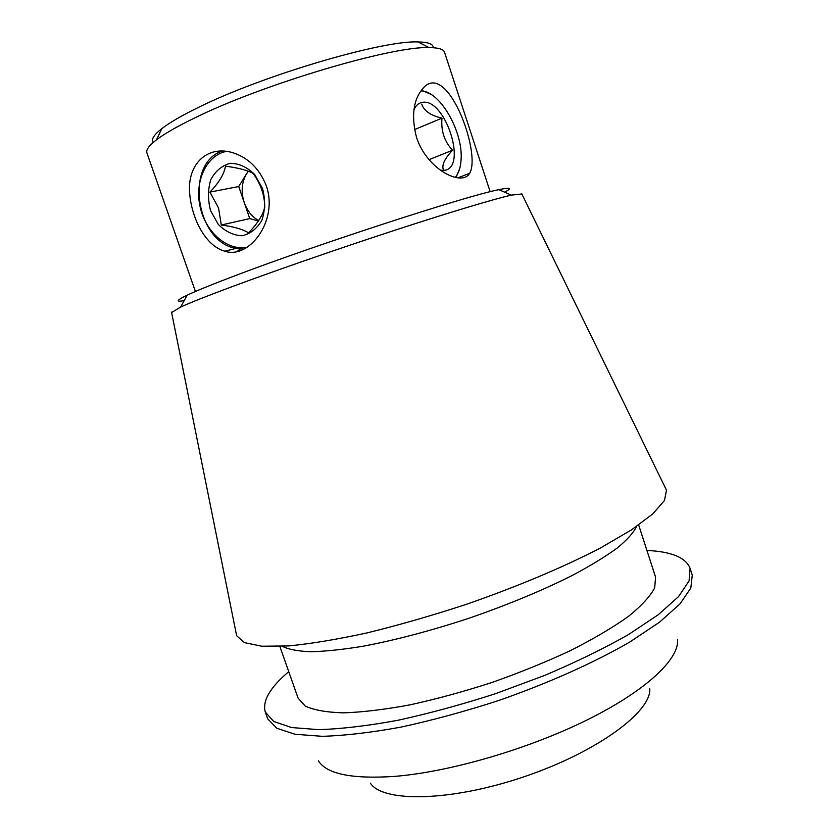 <?xml version="1.0" encoding="UTF-8"?>
<svg xmlns="http://www.w3.org/2000/svg" width="839" height="839" viewBox="0 0 839 839"><rect width="100%" height="100%" fill="white"/><g stroke="black" fill="none" stroke-linecap="round" stroke-linejoin="round"><path stroke-width="1.26" d="M266.236 185.639C278.747 220.573 249.057 259.765 224.695 251.165C205.419 246.016 190.893 217.521 189.541 191.302C187.999 164.926 206.058 145.829 231.134 152.226C247.463 156.893 259.167 168.031 266.236 185.639M243.855 249.12L235.99 248.396C196.011 242.135 184.192 163.5 222.304 150.978M416.553 137.512C411.183 116.548 413.134 100.397 422.395 89.06C446.684 58.08 481.691 153.149 469.662 173.254C462.237 186.971 427.124 169.856 416.553 137.512M459.657 168.702L455.986 177.564M421.461 90.182L430.69 94.209M370.408 783.186C382.825 802.629 450.763 801.675 523.935 776.799C597.169 752.111 651.725 711.608 649.774 688.62M504.648 192.183C512.503 188.062 510.584 187.223 498.88 189.656C468.047 195.445 317.96 244.139 235.99 275.36C212.949 284.075 196.693 290.672 187.223 295.15C176.452 300.32 175.435 302.155 184.181 300.656M490.154 191.712L444.523 52.217C443.558 49.186 438.388 47.645 429.002 47.603C392.537 45.893 263.918 83.879 195.539 117.533C177.763 126.102 164.738 133.537 156.453 139.851C149.027 145.587 145.85 149.95 146.93 152.95L195.403 291.479M433.333 47.729C433.27 44.027 428.163 42.097 418.032 41.95C382.993 40.073 262.817 75.405 198.602 107.34C181.895 115.478 169.614 122.599 161.738 128.703C153.778 134.974 150.894 139.599 153.097 142.588M677.513 639.318C679.716 658.584 646.953 690.203 587.667 719.663C528.497 749.091 449.431 772.079 394.215 776.421C351.898 779.19 326.633 773.998 318.432 760.858M288.752 671.672C270.043 687.424 262.219 700.88 265.281 712.017L267.735 718.845L276.713 728.21L294.94 734.24L322.323 736.327C344.913 735.635 371.132 732.562 400.969 727.119C432.316 720.313 464.722 711.503 498.177 700.691C547.982 683.345 593.981 662.747 629.638 642.118L659.517 622.192L680.01 603.902L690.822 588.045L692.269 575.145L690.067 568.234C685.736 557.526 671.347 551.59 646.921 550.447M265.281 712.017L273.734 721.467L291.584 727.549L318.799 729.647C341.368 728.944 367.671 725.84 397.707 720.323C429.306 713.433 461.995 704.529 495.776 693.601L544.857 675.343C576.131 662.055 603.954 648.505 628.338 634.662L658.258 614.746L678.604 596.55L689.092 580.871L690.067 568.234M279.859 646.439L298.076 698.1L305.281 706.092C313.943 710.119 326.707 712.374 343.571 712.856C362.647 712.196 384.786 709.532 409.988 704.865C436.437 699.065 463.778 691.598 492.011 682.464C519.97 672.574 546.231 661.908 570.772 650.445C593.624 638.846 612.827 627.52 628.39 616.455C641.489 605.831 650.256 596.288 654.703 587.824L655.563 577.096L638.657 524.994M282.365 646.334C288.522 649.438 298.002 651.242 310.808 651.725C325.469 651.379 342.941 649.543 363.235 646.208C396.029 640 431.666 630.54 470.134 617.861C508.403 604.562 542.455 590.436 572.282 575.449C590.425 565.769 605.422 556.614 617.284 547.993C627.163 539.823 633.602 532.639 636.602 526.431M236.032 632.753L236.629 635.731L244.495 642.643L261.82 646.219L288.606 645.936C310.954 643.765 337.131 639.412 367.136 632.879C398.756 625.128 431.592 615.7 465.635 604.562C516.425 586.996 563.63 567.112 600.441 548.003L631.4 529.912L652.857 513.856L664.446 500.505L666.502 490.228L665.159 487.501M171.617 312.548L180.658 307.032C190.568 302.533 207.747 295.737 232.204 286.623C274.846 270.766 337.456 249.036 393.208 230.788C448.98 212.54 493.175 199.294 511.318 195.109L521.858 193.998M455.231 177.407C458.639 173.39 460.59 167.548 461.062 159.871C463.327 133.149 441.524 93.265 422.73 91.094L420.905 90.906M413.9 110.003C415.766 105.494 418.598 102.956 422.384 102.379C444.995 97.88 467.585 166.835 444.785 170.307L440.286 170.275M443.296 169.447C441.702 164.853 444.785 158.456 452.546 150.254C444.376 141.487 440.853 130.779 441.985 118.131C430.722 115.562 423.978 110.884 421.744 104.12M429.054 159.641L452.546 150.254M414.518 129.615L441.985 118.131M240.237 249.036L236.997 251.511M247.127 247.253C227.348 251.239 205.534 232.172 200.102 206.73C194.354 181.36 206.457 155.089 226.603 151.345M210.547 210.537L218.182 224.296C225.376 231.522 233.315 235.35 242.01 235.78C250.379 233.871 257.017 228.669 261.925 220.175C265.166 210.274 265.386 199.755 262.586 188.639L254.689 174.481C247.222 167.16 239.073 163.437 230.274 163.311C221.916 165.577 215.424 171.02 210.799 179.619C207.831 189.467 207.747 199.766 210.547 210.537M225.502 166.164C224.076 174.176 218.885 182.829 209.907 192.11L218.539 207.967L221.307 225.009C233.945 226.708 243.006 229.309 248.491 232.833C257.51 223.614 262.932 215.078 264.757 207.212C264.631 195.246 260.761 183.982 253.168 173.432C247.683 170.327 238.465 167.905 225.502 166.164M258.695 220.573C252.057 216.861 247.243 210.872 244.243 202.577C240.898 192.016 241.632 182.472 246.446 173.956L248.386 171.24M248.166 171.156L238.727 186.531L249.76 218.591L258.391 221.014M238.727 186.531L209.907 192.11M249.76 218.591L221.307 225.009M235.99 248.396L224.81 251.197M457.863 177.837L469.683 173.295M171.523 312.118L236.629 635.731M521.659 193.599L666.502 490.228M187.223 295.15L180.658 307.032M498.88 189.656L511.318 195.109M161.738 128.703L156.453 139.851M418.032 41.95L429.002 47.603M422.73 91.094L421.377 90.276"/></g></svg>
